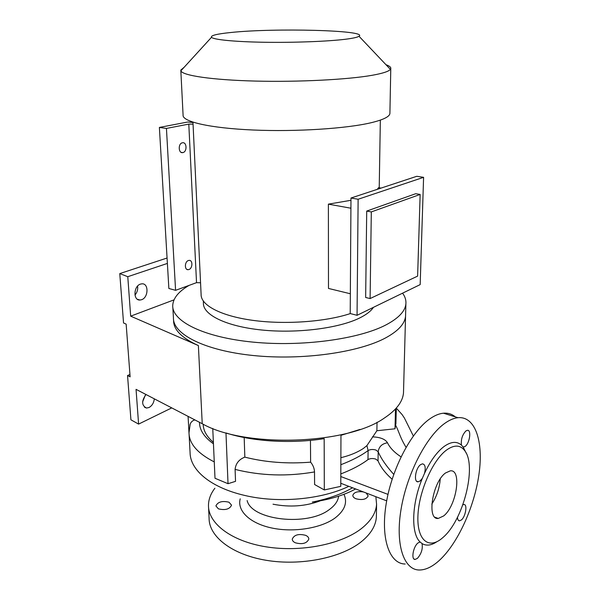 <?xml version="1.0" encoding="UTF-8"?>
<svg xmlns="http://www.w3.org/2000/svg" width="600" height="600" viewBox="0 0 600 600"><rect width="100%" height="100%" fill="white"/><g stroke="black" fill="none" stroke-linecap="round" stroke-linejoin="round"><path stroke-width="0.9" d="M142.613 401.91L145.23 395.325M154.328 398.842C153.84 402.877 152.062 405.772 149.002 407.528L146.512 408.037C141.585 405.548 141.413 401.04 145.988 394.515M134.962 295.058C137.175 292.447 138.053 289.462 137.587 286.095M140.49 284.1L141.96 283.815C148.92 283.185 148.523 297.6 141.562 299.722L139.942 300.03C133.035 300.615 133.493 286.095 140.49 284.1M443.647 515.94C456.562 505.995 462.127 469.132 450.3 470.842L445.537 472.965C432.487 482.062 426.465 520.162 438.225 518.452L443.647 515.94M440.228 478.987C439.545 488.1 436.748 496.47 431.812 504.097M465.127 446.445C469.717 443.31 471.638 429.533 467.362 430.32L465.923 430.942C462.248 434.88 460.778 439.627 461.498 445.178L463.207 447.097L465.127 446.445M457.5 517.275C457.62 519.607 458.303 520.8 459.548 520.86L461.37 519.982C465.653 516.585 467.692 504.015 463.868 504.518L462.847 504.832M420.097 541.98L417.938 542.993C413.16 546.683 410.925 559.852 415.125 559.44L417.412 558.375C421.41 553.725 422.947 548.783 422.033 543.548L420.097 541.98C410.873 533.632 411.668 503.805 422.332 478.365L424.56 473.257C425.857 467.46 425.16 464.325 422.452 463.853L420.623 464.618C415.463 468.045 413.377 482.535 418.14 481.8L420.067 480.975L422.332 478.365M305.655 535.342C298.635 533.558 294.173 534.81 292.267 539.107C292.275 540.623 293.31 541.852 295.365 542.805C302.415 544.627 306.9 543.382 308.82 539.092C308.805 537.548 307.748 536.295 305.655 535.342M229.005 502.215C222.195 500.625 217.83 501.87 215.903 505.942L218.4 508.853C225.24 510.465 229.62 509.235 231.555 505.162L229.005 502.215M363.39 491.933C357.51 491.115 353.985 492.255 352.815 495.338C352.808 496.748 353.888 497.903 356.04 498.795C362.445 500.34 366.487 499.365 368.168 495.87L366.165 492.99M235.087 469.41C235.763 463.478 239.01 459.39 244.837 457.132C265.29 462.322 287.22 463.995 310.62 462.165C313.035 465.067 314.332 468.33 314.513 471.938C287.28 476.655 260.805 475.815 235.087 469.41L235.538 481.342L228.022 483.697L215.002 478.26L212.752 428.452M228.022 483.697L225.975 432.952C252.862 441.592 291.285 443.918 324.165 438.653L324.315 489.945L314.595 484.515L314.513 471.938M360.007 429.435L340.957 435.315L340.778 486.345L324.315 489.945M340.882 457.695C349.808 455.535 357.322 452.452 363.413 448.433L366.923 445.59L376.882 430.74L395.018 428.79L395.49 408.982M395.018 428.79L395.963 421.717M355.665 488.97L351.105 491.272C340.155 496.388 327.33 499.972 312.623 502.02M375.855 496.71L376.582 504.322C375.99 512.97 370.905 521.077 361.32 528.653C341.183 544.403 300.675 552.48 265.995 546.817C231.248 541.23 208.275 523.395 208.47 505.493C208.522 499.463 210.66 493.71 214.882 488.243M376.403 514.755L376.365 517.095C375.765 525.9 370.702 534.158 361.17 541.86C341.13 557.88 300.847 566.085 266.347 560.325C231.788 554.632 208.913 536.482 209.093 518.265L208.575 507.638M455.287 416.857C451.912 414.045 447.967 412.83 443.46 413.205C439.35 413.58 434.978 415.35 430.342 418.507C411.862 430.897 392.153 467.798 386.31 502.957C380.34 538.178 389.265 563.903 405.195 564.015M445.065 423.15C426.803 435.787 407.145 473.168 401.16 508.673C395.055 544.23 403.688 570.06 419.37 570C425.603 569.993 432.202 566.85 439.155 560.572C457.875 543.54 474.502 506.625 479.01 474.015C483.592 441.397 475.298 416.077 458.002 417.697C453.96 418.11 449.647 419.933 445.065 423.15M446.55 450.037C432.6 460.162 418.582 492.127 417.908 516.352C417.03 540.735 429.188 549.862 442.688 537.727L442.822 537.607C463.26 520.62 477.03 466.342 464.842 450.825C460.418 444.81 454.32 444.548 446.55 450.037M461.498 445.178C456.9 441.06 451.088 441.502 444.06 446.505C436.965 451.897 430.463 460.822 424.56 473.257M422.033 543.548C426.293 546.112 431.235 545.505 436.86 541.725M340.822 473.918C351.885 469.68 360.93 464.91 367.98 459.607C370.163 458.393 372.743 458.213 375.705 459.075L378.03 460.83C380.632 467.07 385.327 473.197 392.123 479.235M377.025 422.265L376.882 430.74M385.972 337.71C359.055 352.455 302.138 360.57 253.237 355.515C204.24 350.535 172.815 334.035 173.438 317.895C172.815 334.035 204.24 350.535 253.237 355.515C302.138 360.57 359.055 352.455 385.972 337.71C398.287 330.915 404.812 323.775 405.555 316.275C404.812 323.775 398.287 330.915 385.972 337.71M173.542 319.83L173.587 320.52C173.505 329.678 181.77 338.032 198.382 345.57L202.23 423.728C244.748 448.147 347.205 444.69 384.368 418.035C396.353 410.1 402.72 401.73 403.493 392.925L403.56 390.428M129.945 374.49L127.545 375.532L130.92 419.805L138.6 424.103L171.75 407.895M202.23 423.728L136.05 389.347L138.6 424.103M127.545 375.532L130.118 376.845L126.15 324.135L123.54 322.965L119.775 273.593L127.778 276.697L167.392 263.423M127.778 276.697L130.672 316.155L174.023 299.858M119.775 273.593L167.07 258.015M406.043 447.308C399.96 437.19 399.87 433.942 395.768 425.385M130.672 316.155L198.382 345.57M199.507 422.31C199.447 429.9 204.097 437.07 213.442 443.82M189.885 425.19L190.17 424.14C191.062 421.89 192.638 420.487 194.903 419.918M214.267 461.91C197.565 453.39 189.142 443.685 189 432.787L190.17 424.14M203.167 424.207C203.288 430.56 206.692 436.605 213.382 442.35M372.442 436.86C380.22 437.175 385.237 439.147 387.487 442.763C389.827 447.75 394.342 452.445 401.025 456.847M367.98 459.607L368.1 450.548C361.14 455.722 352.058 460.447 340.86 464.715M348.803 486.338C321.772 499.35 278.737 503.603 244.433 495.375C210.292 487.418 190.275 469.89 190.087 452.865L189 432.787M393.75 474.397C386.123 465.893 380.94 458.34 378.188 451.755L378.03 460.83M352.553 487.778C341.325 494.22 327.907 498.982 312.3 502.072M466.26 453.27L463.207 447.097M340.815 476.55L387.99 494.393M340.793 483.27L386.678 500.85M244.837 457.132L244.178 437.528M310.447 440.37L310.62 462.165M189.007 433.327L188.085 416.377M188.887 269.535L188.205 269.678C184.335 270.195 184.523 261.608 188.422 260.528L189.06 260.392C192.952 259.86 192.772 268.41 188.887 269.535M182.887 152.58L182.782 152.602C178.35 153.653 177.922 143.498 182.385 142.792L182.445 142.785C186.892 141.72 187.335 151.83 182.887 152.58M402.57 293.175C405.135 296.64 406.237 300.233 405.885 303.952C405.15 311.228 398.595 318.173 386.228 324.772C359.19 339.105 301.987 347.002 252.847 342.105C203.61 337.275 172.065 321.255 172.725 305.58C173.1 298.23 178.553 291.495 189.083 285.382M405.607 314.145L403.493 392.925M373.44 307.343C370.972 311.093 366.413 314.618 359.767 317.925C339.053 328.275 297.322 333.653 261.765 330.007C226.132 326.4 202.853 314.76 203.407 303.082L203.31 301.065M385.987 64.718C389.467 65.948 391.065 67.245 390.78 68.61L390.39 69.367C388.778 71.422 382.748 73.387 372.308 75.262C348.022 79.605 298.462 82.177 255.173 81.067C211.808 79.965 182.385 75.517 180.892 70.83L180.81 70.08L184.163 67.245M389.91 112.8L389.895 113.64C389.317 116.767 383.243 119.752 371.663 122.595C347.108 128.572 296.317 131.91 253.072 130.005C209.737 128.13 182.047 121.605 183.083 115.087L180.833 70.65M230.692 32.52C274.028 27.832 368.722 30.203 359.01 36.255C357.48 37.312 352.95 38.31 345.42 39.255C327.885 41.438 294.03 42.735 264.337 42.263C234.6 41.79 213.48 39.675 211.507 37.29C210.51 35.505 216.907 33.915 230.692 32.52M381.082 188.085L378.532 187.672L377.265 189.345M358.125 199.26L357.053 315.308L350.212 313.545L350.985 198.022L416.76 176.303L423.592 177.33L358.125 199.26L350.985 198.022M350.332 313.575C325.358 321.855 284.985 324.765 252.81 320.355C220.583 315.945 200.67 305.138 201.105 294.397L192.96 122.183M350.347 293.76L328.485 288.442L328.388 204.142L350.97 200.295M420.143 194.445L415.695 193.718L366.712 211.08L365.655 297.48L370.103 298.56L417.623 276.112L420.143 194.445L371.31 211.913L366.712 211.08M387.015 65.805L389.303 68.213M350.918 208.222L328.388 204.142M370.103 298.56L371.31 211.913M357.053 315.308L420.173 284.61L423.592 177.33M192.975 122.498L187.71 122.017L159.382 127.433L168.863 288.48L175.583 290.332L196.53 282.653L200.558 282.78M159.382 127.433L166.44 128.43L188.797 124.102L196.53 282.653M166.44 128.43L175.583 290.332M188.797 124.102L193.05 124.163M343.965 494.295C347.692 502.59 344.752 510.465 335.16 517.928C321.285 528.202 293.888 532.71 271.868 528.023C249.78 523.403 236.888 510.713 240.218 498.817M247.132 500.558C251.64 520.26 307.77 526.695 329.475 509.445C335.01 505.403 338.055 500.985 338.61 496.185M320.438 500.768C305.64 506.325 289.837 507.472 273.022 504.202M387.487 442.763C381.968 443.715 378.87 446.715 378.188 451.755L375.862 450.022C372.885 449.175 370.298 449.347 368.1 450.548L366.923 445.59M395.903 424.125L396.3 408.09M396.293 408.112L402.105 414.585L404.415 418.043L413.332 435.975M464.842 450.825L463.463 447.465M443.46 413.205L458.002 417.697M376.582 504.322L376.365 517.095M416.678 481.275L418.14 481.8M413.918 558.938L415.125 559.44M458.528 520.47L459.548 520.86M462.803 446.85L463.612 447.112M434.888 517.178L438.225 518.452M139.942 300.03L137.445 299.303M146.512 408.037L144.578 407.295M188.205 269.678L186.817 269.325M182.782 152.602L181.155 152.34M405.885 303.952L405.555 316.275M390.78 68.61L389.895 113.64M359.01 36.255L390.39 69.367M380.34 120.113L379.222 187.785M211.507 37.29L180.892 70.83M172.83 307.455L173.438 317.895"/></g></svg>
